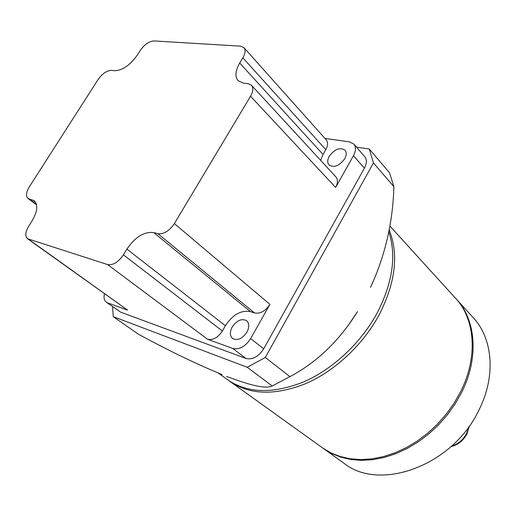 <?xml version="1.0" encoding="UTF-8"?>
<svg xmlns="http://www.w3.org/2000/svg" width="516" height="516" viewBox="0 0 516 516"><rect width="100%" height="100%" fill="white"/><g stroke="black" fill="none" stroke-linecap="round" stroke-linejoin="round"><path stroke-width="0.77" d="M344.752 158.715C339.335 165.926 334.078 167.997 328.976 164.933C327.234 162.753 327.318 159.876 329.221 156.284C334.652 149.072 339.921 147.034 345.03 150.169C346.713 152.323 346.617 155.168 344.752 158.715M246.97 332.091C242.314 338.773 237.508 340.908 232.568 338.496C229.768 335.839 229.639 332.007 232.187 327.015C236.863 320.32 241.688 318.224 246.642 320.72C249.351 323.351 249.46 327.144 246.97 332.091M353.86 144.087L364.709 156.632C366.979 159.579 366.882 163.437 364.406 168.197L353.46 155.722C355.988 150.904 356.124 147.028 353.86 144.087L349.519 141.868L324.938 138.417M107.573 264.566C113.062 265.43 118.338 262.192 123.414 254.852L126.897 249.099C135.218 236.954 144.164 231.452 153.749 232.6L157.883 233.709C163.766 234.419 169.267 231.045 174.376 223.596L250.544 96.234C253.214 91.474 253.524 87.804 251.473 85.237L248.028 83.65L243.655 83.224L238.102 80.702C234.793 76.536 235.328 70.64 239.701 63.023L242.855 57.818C245.39 53.387 245.745 49.994 243.92 47.64L240.527 46.156L154.013 40.932C149.098 41.261 144.512 44.428 140.242 50.439L137.282 55.109C130.064 65.197 122.531 70.395 114.668 70.711L111.372 70.389C106.741 70.576 102.31 73.64 98.066 79.58L29.36 186.773C26.129 192.229 25.677 196.125 27.999 198.466L34.25 200.821C38.248 204.787 37.494 211.508 31.986 220.996L28.748 226.098C25.323 231.987 24.91 236.199 27.522 238.727L107.573 264.566L207.58 339.276L232.755 348.455C239.411 349.887 245.384 346.597 250.666 338.573L263.702 348.822L364.406 168.197M263.702 348.822C258.516 356.73 252.601 359.949 245.971 358.472L232.755 348.455M104.458 293.765C103.548 297.7 104.168 300.512 106.315 302.195L120.705 312.18L245.971 358.472M120.705 312.18L106.315 302.195M107.451 302.789L127.639 310.148L27.522 238.727M250.544 96.234L335.632 187.437L353.46 155.722M320.623 160.328L323.048 154.458L325.796 149.64C327.983 145.531 328.118 142.261 326.196 139.823L243.92 47.64M335.632 187.437C337.928 183.038 338.006 179.516 335.858 176.878L251.473 85.237M250.666 338.573L269.9 304.363C265.437 311.135 260.316 314.005 254.549 312.967L250.441 311.645C241.024 309.955 232.671 314.65 225.389 325.719L222.383 330.988C217.945 337.664 213.011 340.431 207.58 339.276M218.204 372.971L227.885 379.924C247.751 393.431 273.093 394.05 303.918 381.782C333.142 369.03 361.342 342.54 377.486 312.38C392.799 282.181 396.565 255.323 388.793 231.813M229.014 380.711L230.13 381.537C249.996 395.043 275.312 395.695 306.078 383.478C335.252 370.785 363.387 344.372 379.466 314.283C395.617 282.123 398.849 254.02 389.161 229.981M230.13 381.537L322.481 447.83L330.762 452.803L339.973 456.473L349.977 458.763L360.632 459.582L371.759 458.898L383.169 456.686L394.669 452.958L406.053 447.753L417.096 441.161L427.603 433.279L437.362 424.255L446.192 414.251L453.932 403.454L460.433 392.063C478.242 357.272 475.178 319.114 455.634 298.338L389.903 226.066M323.022 448.211L331.833 453.57L341.037 457.247L351.035 459.53L361.684 460.362L372.797 459.679L384.201 457.473L395.695 453.757L407.06 448.565L418.089 441.98L428.583 434.117L438.329 425.107L447.146 415.116L454.873 404.331L461.368 392.96C479.138 358.214 476.062 320.088 456.525 299.312L456.08 298.829M323.551 448.598L343.85 463.168C379.499 492.096 452.938 465.8 479.003 409.904C496.14 375.99 492.774 338.483 473.333 317.791L456.525 299.312M247.222 367.269L265.301 357.491L289.934 376.635L272.222 386L247.222 367.269L113.268 316.663L138.469 334.265C166.803 349.596 192.545 362.142 215.688 371.913L222.164 374.668M227.388 376.738L233.019 378.75C253.569 386.329 266.637 388.748 272.222 386M289.934 376.635C316.921 362.355 339.438 340.67 357.485 311.6L349.022 324.229M226.621 376.467L229.278 377.409M265.301 357.491L373.455 162.946L393.895 186.689C392.908 222.157 385.123 255.723 370.54 287.386L374.177 279.182M112.533 306.601L113.268 316.663M393.895 186.689L389.554 172.821L369.256 148.989L373.455 162.946M356.504 147.15L369.256 148.989M28.548 239.237L127.639 310.148M174.376 223.596L269.9 304.363M123.414 254.852L222.383 330.988M126.897 249.099L225.389 325.719M153.749 232.6L250.441 311.645M157.883 233.709L254.549 312.967M239.701 63.023L323.048 154.458M242.855 57.818L325.796 149.64M29.167 199.028L36.539 204.588M32.256 199.86L35.707 202.465M451.61 446.095C458.247 444.018 463.265 439.755 466.677 433.305L468.799 426.803M27.999 198.466L36.623 204.962M469.244 426.177L467.006 433.782C463.433 440.529 458.111 444.805 451.042 446.617"/></g></svg>
